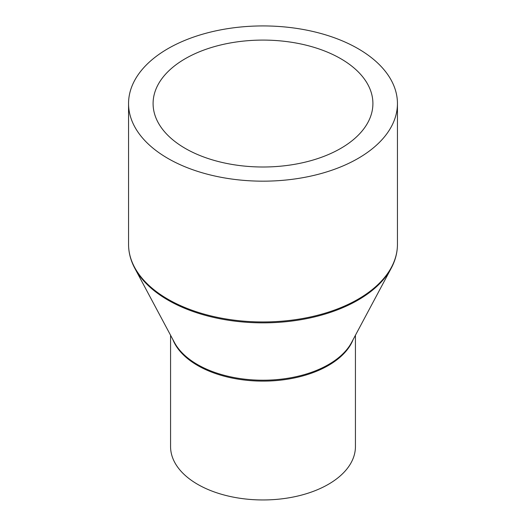 <?xml version="1.0" encoding="UTF-8"?>
<svg xmlns="http://www.w3.org/2000/svg" width="526" height="526" viewBox="0 0 526 526"><rect width="100%" height="100%" fill="white"/><g stroke="black" fill="none" stroke-linecap="round" stroke-linejoin="round"><path stroke-width="0.79" d="M355.431 335.253L355.431 446.594A92.431 53.363 180 0 1 298.373 495.893A92.431 53.363 180 0 1 197.644 484.328A92.431 53.363 180 0 1 170.569 446.594L170.569 335.253M358.068 48.662A134.446 77.618 180 0 1 397.446 103.55A134.446 77.618 180 0 1 314.449 175.263A134.446 77.618 180 0 1 167.932 158.431A134.446 77.618 180 0 1 128.554 103.55A134.446 77.618 180 0 1 211.551 31.836A134.446 77.618 180 0 1 358.068 48.662M185.284 148.417A109.908 63.455 180 0 1 153.092 103.55A109.908 63.455 180 0 1 220.94 44.92A109.908 63.455 180 0 1 340.716 58.675A109.908 63.455 180 0 1 372.908 103.55A109.908 63.455 180 0 1 305.06 162.172A109.908 63.455 180 0 1 185.284 148.417M353.176 339.467A92.431 53.363 180 0 1 288.728 379.016A92.431 53.363 180 0 1 197.644 365.498A92.431 53.363 180 0 1 172.824 339.467M197.46 364.544A92.688 53.514 180 0 1 174.422 342.472L134.768 268.214A134.189 77.473 180 0 0 168.116 300.168A134.189 77.473 180 0 0 391.232 268.214L351.578 342.472A92.688 53.514 180 0 1 197.46 364.544M397.446 103.55L397.446 244.334A134.446 77.618 180 0 1 314.449 316.047A134.446 77.618 180 0 1 167.932 299.222A134.446 77.618 180 0 1 128.554 244.334C128.574 252.526 130.652 260.488 134.768 268.214M397.446 244.334C397.426 252.526 395.348 260.488 391.232 268.214M128.554 103.55L128.554 244.334"/></g></svg>

